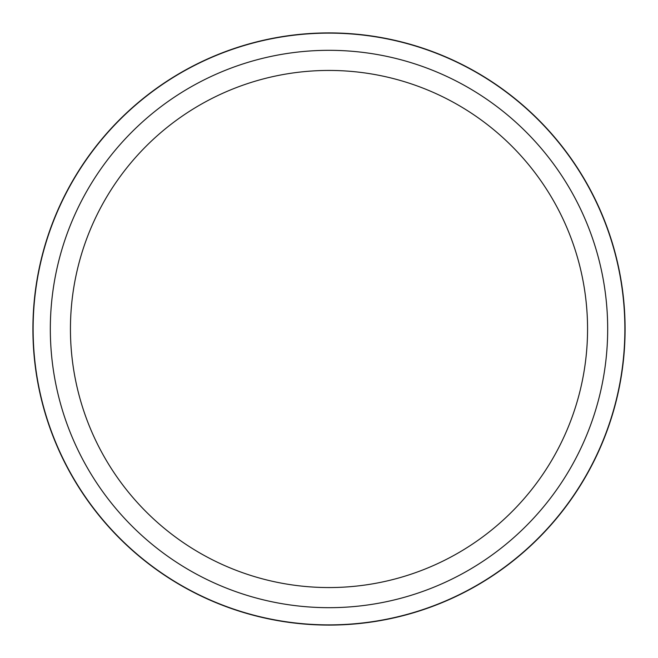 <?xml version="1.0" encoding="UTF-8"?>
<svg xmlns="http://www.w3.org/2000/svg" width="658" height="658" viewBox="0 0 658 658"><rect width="100%" height="100%" fill="white"/><g stroke="black" fill="none" stroke-linecap="round" stroke-linejoin="round"><path stroke-width="0.49" stroke-dasharray="3.29 2.47" d="M329 32.9A296.1 296.1 0 0 1 625.1 329A296.1 296.1 0 0 1 329 625.1A296.1 296.1 0 0 1 32.9 329A296.1 296.1 0 0 1 329 32.9M329 50.321A278.679 278.679 0 0 1 607.679 329A278.679 278.679 0 0 1 329 607.679A278.679 278.679 0 0 1 50.321 329A278.679 278.679 0 0 1 329 50.321"/><path stroke-width="0.99" d="M329 32.908A296.092 296.092 0 0 1 625.092 329A296.092 296.092 0 0 1 329 625.092A296.092 296.092 0 0 1 32.908 329A296.092 296.092 0 0 1 329 32.908M329 50.321A278.679 278.679 0 0 1 607.679 329A278.679 278.679 0 0 1 329 607.679A278.679 278.679 0 0 1 50.321 329A278.679 278.679 0 0 1 329 50.321M329 70.439A258.561 258.561 0 0 1 587.561 329A258.561 258.561 0 0 1 329 587.561A258.561 258.561 0 0 1 70.439 329A258.561 258.561 0 0 1 329 70.439M329 624.878A295.878 295.878 0 0 1 33.122 329A295.878 295.878 0 0 1 329 33.122A295.878 295.878 0 0 1 624.878 329A295.878 295.878 0 0 1 329 624.878"/></g></svg>
